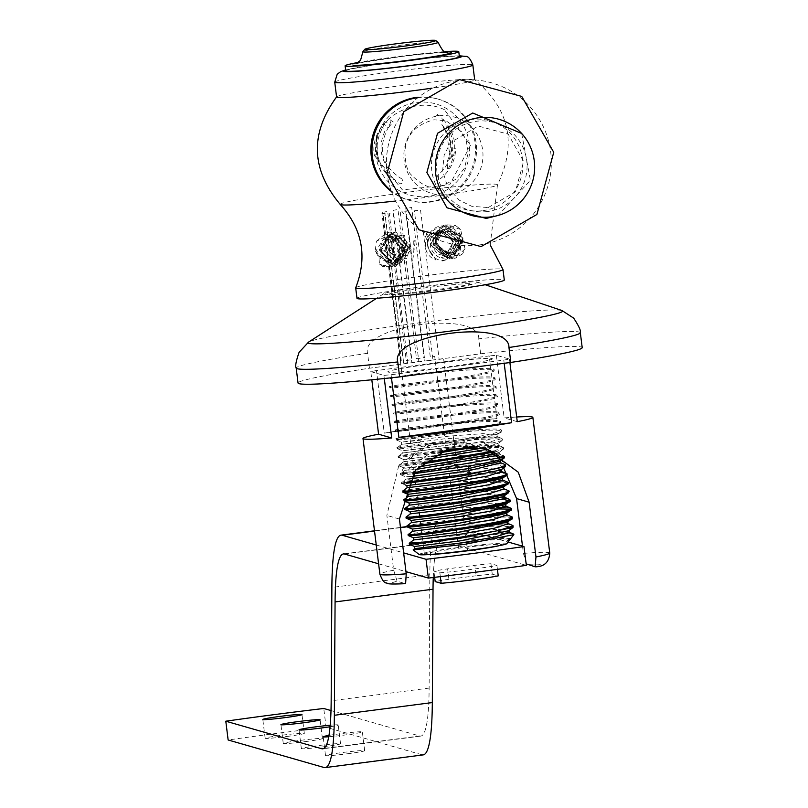 <?xml version="1.0" encoding="UTF-8"?>
<svg xmlns="http://www.w3.org/2000/svg" width="808" height="808" viewBox="0 0 808 808"><rect width="100%" height="100%" fill="white"/><g stroke="black" fill="none" stroke-linecap="round" stroke-linejoin="round"><path stroke-width="0.61" stroke-dasharray="4.04 3.03" d="M496.981 418.534L384.265 433.169A85.587 4.03 -7.1 0 1 496.981 418.534L489.183 355.924L376.467 370.559L384.265 433.169M517.261 421.675L504.152 417.908A85.587 4.03 -7.1 0 1 516.686 417.009M503.657 467.923L466.792 442.885L428.26 443.511L398.809 465.368L386.87 515.433L393.688 570.216L397.122 581.265L405.414 583.639A75.063 3.535 172.9 0 1 397.122 581.265M376.467 370.559A85.587 4.03 -7.1 0 0 370.791 371.599L371.811 379.78M370.791 371.599L383.901 375.366A85.587 4.03 -7.1 0 0 391.082 374.74L503.788 360.115A85.587 4.03 -7.1 0 0 509.464 359.065L496.354 355.298A85.587 4.03 -7.1 0 0 489.183 355.924M496.354 355.298L504.152 417.908M522.503 546.147L523.402 553.379L526.836 564.418A75.063 3.535 172.9 0 1 535.118 566.802M483.416 447.693L469.771 444.834L435.987 450.399L431.694 452.349L413.575 464.034L406.374 472.306L401.495 472.407L402.707 469.529L406.485 465.873L408.454 460.701L411.191 457.692L423.907 448.188L431.997 444.642L460.641 441.915L470.953 444.077L466.792 442.885M470.074 443.834L482.295 448.198L491.254 453.258C497.627 457.338 500.536 458.49 499.99 456.722M493.375 452.379L490.86 450.985M509.464 359.065L509.899 362.56M503.788 360.115L504.182 363.307M391.082 374.74L391.456 377.77M383.901 375.366L384.295 378.518M580.336 332.694A143.167 6.747 172.9 0 0 579.386 332.068A143.167 6.747 -7.1 0 0 478.78 338.845L480.639 353.783L369.438 368.226A143.167 6.747 172.9 0 0 298.051 383.032M480.639 353.783A143.167 6.747 172.9 0 1 582.204 347.632M467.054 364.125A52.631 2.475 172.9 0 1 395.375 372.185A52.631 2.475 172.9 0 1 413.201 366.539A52.631 2.475 172.9 0 1 484.881 358.479A52.631 2.475 172.9 0 1 467.054 364.125M478.78 338.845C479.952 309.676 359.691 325.21 367.579 353.278L369.438 368.226M383.81 294.173A47.369 2.232 -7.1 0 0 435.653 289.708A47.369 2.232 -7.1 0 0 477.265 282.073A47.369 2.232 -7.1 0 0 477.205 282.053A47.369 2.232 -7.1 0 0 429.947 285.931A47.369 2.232 -7.1 0 0 383.699 293.728A47.369 2.232 -7.1 0 0 383.81 294.173M513.474 534.027L501.495 533.563L409.404 543.138M511.353 533.684A52.631 2.475 -7.1 0 0 484.851 535.553L510.838 538.502M508.575 530.816L508.929 530.3L497.314 529.26L500.546 525.957L513.302 526.978M409.525 544.4L433.977 540.572L484.851 535.553M500.546 525.957C470.377 526.634 400.182 535.623 408.626 535.714M408.495 534.633C397.718 534.28 507.474 521.433 512.797 525.503M512.221 518.281L511.858 517.898C506.535 513.817 396.768 526.675 407.545 527.018M407.414 525.937C396.566 525.564 507.01 512.706 511.716 516.807M511.141 509.585L510.545 509.101M490.729 508.889L435.381 513.928L406.131 518.241M406.06 517.1L496.819 507.515M504.647 507.424L510.525 508.06M510.06 500.889L509.686 500.506C505.182 496.385 394.021 509.323 405.374 509.626M405.242 508.545C393.971 508.222 505.111 495.294 509.555 499.415M508.969 492.193L508.606 491.809C504.162 487.679 393.021 500.617 404.293 500.93M404.162 499.839C393.011 499.506 504.152 486.588 508.464 490.719M507.889 483.487L507.525 483.113C503.202 478.972 392.062 491.9 403.212 492.234M403.081 491.143C392.031 490.799 503.222 477.871 507.384 482.022M506.808 474.801L506.434 474.417C502.273 470.266 391.082 483.194 402.131 483.538L406.242 483.325M406.868 482.174L401.667 482.376L402.131 483.538M401.99 482.447C391.819 481.982 501.718 469.236 506.303 473.326M505.717 466.095L505.354 465.721C500.768 461.631 390.87 474.377 401.041 474.841L412.272 473.932M413.221 472.731L400.606 473.639L404.949 470.357L415.989 469.478M400.909 473.751C390.607 473.306 500.556 460.54 505.222 464.63M400.576 473.68L401.041 474.841M504.051 458.106L504.273 457.025C499.617 452.935 389.658 465.701 399.96 466.145L421.453 464.044M422.948 462.752L399.829 465.055C389.284 464.651 499.384 451.844 504.131 455.934L503.748 457.106M399.829 465.055L399.96 466.145M399.495 464.984L403.879 461.661L403.616 459.5L431.613 456.469M498.132 455.247L499.455 454.197L499.011 453.773L504.131 455.934M495.153 451.955L503.202 449.238L503.192 448.329C498.435 444.238 388.335 457.035 398.879 457.449L437.815 453.046M441.309 451.44L398.748 456.358C387.941 456.005 497.627 443.178 503.051 447.238L493.577 451.218M398.748 456.358L398.879 457.449M478.053 446.612L502.091 440.562L502.101 439.623C496.688 435.573 386.992 448.4 397.799 448.753C402.142 449.965 512.221 434.199 501.021 430.927C495.92 426.856 385.679 439.724 396.718 440.057L416.948 438.108L420.13 440.299L420.402 442.471L417.898 445.723C451.561 441.804 508.525 432.068 500.889 429.846C495.95 425.755 385.416 438.643 396.576 438.966C400.667 440.219 511.434 424.331 499.799 421.15C495.011 417.049 384.689 429.906 395.496 430.27C399.455 431.543 510.232 415.655 498.718 412.454C494.435 408.313 383.649 421.19 394.415 421.574C398.223 422.867 509.04 406.979 497.637 403.758C493.829 399.899 393.668 411.07 393.082 412.726L393.324 412.878C397.677 414.09 507.767 398.314 496.556 395.061C491.941 390.951 381.881 403.758 392.244 404.182C396.536 405.374 506.141 389.749 495.466 386.365C490.446 382.275 380.386 395.122 391.163 395.486C395.546 396.667 505.293 381.002 494.385 377.669C489.072 373.589 379.305 386.436 390.082 386.79C395.142 387.911 504.465 372.225 493.304 368.973C480.861 367.61 454.48 369.337 414.151 374.144A52.631 2.475 -7.1 0 0 390.385 378.639C400.889 376.013 489.517 366.509 493.435 370.054L493.304 368.973M417.898 445.723L397.657 447.662C386.628 447.329 496.87 434.462 501.97 438.542L474.458 446.157M397.657 447.662L397.799 448.753M496.779 436.381L501.97 438.542M501 431.876L501.021 430.927M501.394 431.31L500.889 429.846M396.718 440.057L396.576 438.966M493.435 370.054C504.344 373.387 394.597 389.062 390.214 387.88C379.437 387.517 489.496 374.659 494.526 378.75C505.192 382.144 395.597 397.758 391.294 396.576C380.932 396.142 490.991 383.346 495.607 387.446C506.818 390.708 396.728 406.474 392.385 405.273L392.132 405.121C392.718 403.465 492.89 392.284 496.688 396.142C508.091 399.364 397.273 415.251 393.466 413.969C382.699 413.585 493.486 400.707 497.768 404.838C509.282 408.05 398.506 423.927 394.546 422.665C383.739 422.291 494.062 409.444 498.859 413.534C510.484 416.726 399.718 432.613 395.627 431.361C384.467 431.038 495.011 418.15 499.94 422.231L499.799 421.15M499.94 422.231C507.576 424.463 450.611 434.199 416.948 438.108M395.627 431.361L395.496 430.27M498.859 413.534L498.718 412.454M394.546 422.665L394.415 421.574M497.768 404.838L497.637 403.758M393.466 413.969L393.001 412.797M496.688 396.142L496.92 395.445M392.052 405.192L392.244 404.182M495.607 387.446L495.466 386.365M391.294 396.576L391.163 395.486M494.526 378.75L494.385 377.669M390.214 387.88L390.082 386.79M419.19 554.54A44.218 2.081 172.9 0 1 459.308 547.359A44.218 2.081 172.9 0 1 506.586 543.33A44.218 2.081 172.9 0 1 506.838 543.622M413.373 549.945C417.029 548.147 438.391 545.279 477.478 541.33A47.884 2.252 172.9 0 1 509.757 539.219A47.884 2.252 172.9 0 1 509.959 539.3M477.478 541.33L414.716 548.612M509.202 532.472L497.587 531.442L413.646 539.916M509.626 539.532L510.02 538.986L495.779 538.037L461.843 540.491L414.433 546.471M508.121 523.756L457.51 525.513L412.555 531.22M507.03 515.049L456.389 516.817L411.464 522.524M505.949 506.353L455.459 508.101L410.383 513.827M501.495 533.563L497.587 531.442L497.314 529.26L444.43 533.472L413.353 537.764M507.485 522.12L507.848 521.574L493.536 520.645L459.681 523.099L412.262 529.078M506.414 513.413L506.767 512.868L492.385 511.959L458.51 514.413L411.181 520.382M505.354 504.707L505.677 504.182L491.335 503.253L457.5 505.707L410.1 511.676M504.869 497.657L454.227 499.425L409.303 505.131M503.788 488.961L453.227 490.719L408.222 496.435M502.707 480.275L452.339 482.002L407.141 487.739M499.324 470.761L447.178 473.71L406.06 479.033L401.707 482.336M406.04 479.063L408.747 479.013M504.243 496.021L504.596 495.486L490.244 494.557L456.369 497.011L409.02 502.99M503.182 487.315L503.515 486.78L489.143 485.861L455.288 488.315L407.929 494.284M502.101 478.609L502.435 478.094L488.184 477.164L454.399 479.599L406.848 485.588M501 469.933L501.354 469.418L487.224 468.458L453.46 470.892L405.767 476.892L406.06 479.063M400.748 474.781L405.788 476.902L410.282 476.68M500.536 462.873L450.106 464.62L404.97 470.347L404.687 468.196L452.157 462.216L485.962 459.772L500.293 460.934M499.011 453.773L449.147 455.904L403.899 461.641M403.869 461.671L427.472 459.237M487.608 449.268L498.374 445.501L497.91 445.067L448.026 447.218L402.808 452.945M402.788 452.975L450.197 447.147L483.628 441.208L497.284 436.795L446.804 438.532L401.728 444.249M401.707 444.279L420.402 442.471M499.94 461.216L500.263 460.701M404.707 468.216L418.342 466.994M495.9 453.813L499.182 452.026L485.032 451.066L451.268 453.5L403.596 459.5L398.586 457.389M483.881 447.854L498.102 443.329L483.972 442.37L450.197 444.804L402.515 450.803L447.501 445.339L497.021 434.623L482.81 433.684L448.995 436.118L401.435 442.107M396.435 439.986L401.485 442.117L420.13 440.299M356.995 298.334A74.215 3.495 -7.1 0 1 426.159 286.194A74.215 3.495 -7.1 0 1 503.798 279.659A74.215 3.495 172.9 0 1 504.293 279.982M389.234 294.536A42.006 1.98 172.9 0 1 425.826 287.779A42.006 1.98 172.9 0 1 472.044 283.78A42.006 1.98 172.9 0 1 435.462 290.537A42.006 1.98 172.9 0 1 389.234 294.536M355.712 287.789A74.215 3.495 -7.1 0 1 425.907 275.629A74.215 3.495 -7.1 0 1 502.495 269.226A74.215 3.495 172.9 0 1 502.95 269.458M336.572 96.91L336.653 96.808A69.589 3.283 -7.1 0 1 403.243 85.385A69.589 3.283 -7.1 0 1 474.225 79.487A69.589 3.283 172.9 0 1 474.569 79.628A69.589 3.283 172.9 0 1 474.68 79.79A69.589 3.283 172.9 0 1 432.017 88.163M444.4 109.656C412.434 93.991 368.337 122.21 374.407 155.56L402.404 189.89L449.723 184.79L470.498 145.248L444.4 109.656M345.733 70.841A57.267 2.697 -7.1 0 1 399.112 61.479A57.267 2.697 -7.1 0 1 459.015 56.439A57.267 2.697 172.9 0 1 459.399 56.681M445.036 51.631A57.267 2.697 -7.1 0 0 358.419 62.418M382.285 266.327L396.748 261.923L400.768 256.55L397.758 236.906L392.163 233.381L376.346 241.329L375.255 251.025L379.013 257.742L379.447 264.186L382.285 266.327L387.335 267.014L396.748 261.923M433.765 242.602L438.956 247.157L442.531 255.459L447.218 257.56L462.59 253.884L465.044 248.904L460.58 229.381L455.601 225.513L435.835 232.936L433.765 242.602L452.823 258.742L433.472 245.541L445.521 224.947L460.58 229.381M378.306 255.651L389.567 263.297L400.768 247.803L389.941 235.815L380.891 251.177L393.688 263.055L404.667 247.571L393.839 235.583L387.628 238.895L386.911 236.118L394.991 231.926L408.818 248.591L394.839 266.569L379.073 250.066L391.032 232.169L404.919 248.682L391.112 266.791L375.255 251.025M386.911 236.118L387.901 236.057L391.072 238.683L397.284 235.381L408.111 247.369L397.132 262.842L384.335 250.975L393.385 235.613L404.212 247.602L392.991 263.095L380.437 251.207L389.496 235.845L400.314 247.834L389.294 263.317L379.013 257.742M391.072 238.683L388.224 250.743L400.889 262.62L412.06 248.218L401.192 235.138L395.89 237.491L402.121 235.098L404.889 235.593L401.344 262.59L388.678 250.712L397.758 235.35L408.555 247.339L397.324 262.832L384.78 250.945L387.628 238.895M401.192 235.138L402.121 235.098M438.956 247.157L452.874 255.045L461.58 240.562L445.319 228.664L435.835 237.906L431.856 236.986L443.663 225.382L463.63 238.471L452.823 258.742M433.603 232.29C426.028 239.825 425.927 247.49 433.29 255.278L432.745 255.166C426.26 248.521 425.826 241.451 431.432 233.936L438.279 230.3L453.844 241.006L445.359 256.813L430.432 244.602L440.38 229.826L456.702 241.713L447.986 256.197L433.017 243.996L433.553 238.441L443.026 229.209L459.287 241.107L450.591 255.591L435.613 243.39L445.592 228.603L461.883 240.491L453.147 254.985L440.35 249.207M438.279 230.331L453.571 241.208L445.056 256.883L430.129 244.673L440.077 229.896L456.399 241.784L447.571 256.298L432.724 244.067L442.673 229.29L458.984 241.178L450.278 255.661L435.31 243.461L435.835 237.906M376.346 241.329L386.971 232.411L392.163 233.381M400.768 256.55L388.335 266.963L379.447 264.186M387.901 236.057L395.991 231.866L409.818 248.521L395.839 266.509L380.073 250.015L392.021 232.108L405.919 248.601L392.122 266.731L376.195 250.47L387.951 232.351L397.758 236.906M431.856 236.986L431.199 237.148C423.665 261.085 462.004 268.842 460.974 243.622C460.974 215.564 417.595 225.169 429.543 250.591C439.35 273.892 470.781 250.712 453.763 232.209C435.653 210.797 411.343 250.116 435.643 259.934L433.29 255.278M462.59 253.884L455.379 258.136L447.218 257.56M435.835 232.936L446.178 224.786L455.601 225.513M465.044 248.904L454.712 258.297L442.531 255.459M433.553 238.441L431.199 237.148L442.996 225.533L462.964 238.623L452.157 258.893M437.845 42.218A37.895 1.788 -7.1 0 0 399.081 45.44A37.895 1.788 -7.1 0 0 362.913 51.661M445.329 256.469L441.39 257.651L442.006 261.065L448.147 259.237L445.329 256.469L441.39 257.651M404.131 262.368L405.141 262.368M425.139 237.451L428.341 230.987L424.594 235.966L425.139 237.451M453.136 254.439C457.227 247.046 456.56 239.825 451.127 232.765L453.904 251.591L453.136 254.439M390.9 121.796L388.194 127.785L393.244 121.978L388.951 119.008L385.86 122.362L390.9 121.796M402.162 179.154C381.76 166.377 377.084 149.268 388.153 127.846L384.406 124.26C372.084 145.521 375.245 164.135 393.91 180.093L394.567 179.235L396.294 181.618L400.97 183.972L402.738 182.628L402.162 179.154M378.083 161.428L376.286 147.046L376.508 135.663L378.083 161.428M390.365 175.225L388.81 169.296C380.053 157.51 378.7 144.925 384.77 131.553L381.831 126.321C371.963 145.268 374.589 162.267 389.698 177.336L390.365 175.225M438.158 174.781L438.683 180.053C449.531 172.134 455.247 161.479 455.813 148.066L451.329 148.117C450.864 159.024 446.481 167.912 438.158 174.781M436.391 115.756L438.754 115.392L437.088 114.251L436.391 115.756M441.814 117.877L442.542 120.665L441.511 124.159C450.692 135.259 452.652 147.581 447.41 161.135L447.41 170.175C458.762 151.207 456.894 133.764 441.814 117.877M448.48 126.997L452.531 156.803L448.48 126.997M446.915 133.946L450.46 159.934C454.662 147.268 453.147 135.38 445.935 124.27L446.915 133.946M445.572 131.229L443.107 125.503L443.036 127.038L445.572 131.229M395.89 237.491L393.91 255.681L392.769 243.844L395.89 237.491M415.11 241.774L413.161 257.409L413.282 239.319L415.11 241.774M417.322 97.768A52.631 52.257 -74 0 1 417.756 97.707A52.631 52.257 106 0 1 476.387 153.793A52.631 52.257 106 0 1 430.755 202.05A52.631 52.257 -74 0 1 390.749 190.395M438.774 99.283L437.684 98.97A52.631 52.257 106 0 1 429.674 201.737A52.631 52.257 -74 0 1 391.022 191.183M437.684 98.97A52.631 52.257 106 0 0 417.968 97.243M482.861 210.666A46.005 45.672 106 0 0 522.534 159.176A46.005 45.672 106 0 0 471.508 119.463A46.005 45.672 -74 0 0 431.836 170.953A46.005 45.672 -74 0 0 482.861 210.666M416.716 102.434A47.369 47.036 -74 0 1 469.266 143.329A47.369 47.036 -74 0 1 428.422 196.354A47.369 47.036 -74 0 1 375.871 155.459A47.369 47.036 -74 0 1 416.716 102.434M401.546 247.814A13.049 10.504 86.6 0 0 389.547 236.532A13.049 10.504 86.6 0 0 380.76 251.137A13.049 10.504 86.6 0 0 392.769 262.408A13.049 10.504 86.6 0 0 401.546 247.814L402.455 247.703A13.706 11.029 86.6 0 1 399.98 258.56C405.454 253.136 406.778 246.309 403.96 238.077A17.261 13.898 86.6 0 1 407.545 250.652L393.91 265.63L380.76 251.137M394.698 238.269L400.839 247.925L397.294 259.136L387.618 260.681L381.477 251.025L385.012 239.814L404.05 237.703L410.181 247.369L406.646 258.57L396.97 260.125L390.83 250.46L394.365 239.249L404.05 237.703M400.839 247.925L410.181 247.369M385.012 239.814L394.365 239.249M381.477 251.025L390.83 250.46M387.618 260.681L396.97 260.125M397.294 259.136L406.646 258.57M460.116 240.834A13.049 11.938 -103.2 0 0 446.612 229.129A13.049 11.938 -103.2 0 0 436.33 243.299A13.049 11.938 -103.2 0 0 449.834 255.005A13.049 11.938 -103.2 0 0 460.116 240.834L460.459 240.834A13.706 12.534 -103.2 0 1 457.439 251.52C462.479 246.48 462.843 239.865 458.54 231.684A17.261 15.786 -103.2 0 1 462.398 244.339L447.612 258.59L433.381 243.713L436.33 243.299M452.46 231.058L459.298 240.915L455.066 251.924L443.986 253.076L437.148 243.208L441.39 232.199L452.46 231.058L446.248 232.512L453.086 242.38L448.854 253.389L437.774 254.53L430.937 244.673L435.179 233.663L446.248 232.512M459.298 240.915L453.086 242.38M441.39 232.199L435.179 233.663M437.148 243.208L430.937 244.673M443.986 253.076L437.774 254.53M455.066 251.924L448.854 253.389M324.038 767.499L421.998 754.783L326.099 727.271L323.756 708.485M421.998 754.783A229.492 25.159 -97.4 0 0 423.21 754.884M433.26 577.498A210.545 23.079 82.6 0 1 441.39 541.219A210.545 23.079 82.6 0 1 442.501 541.31L472.357 549.874M473.003 550.056L526.331 565.358M331.007 710.565L419.655 735.997A210.545 23.079 -97.4 0 0 420.766 736.088A210.545 23.079 -97.4 0 0 429.129 688.093L429.836 574.74A229.492 25.159 82.6 0 1 438.946 522.423A229.492 25.159 82.6 0 1 440.158 522.524L508.101 542.016M326.099 727.271A210.545 9.918 -7.1 0 0 228.139 739.987M330.068 726.756A19.735 0.929 -7.1 0 0 338.199 724.978A19.735 0.929 -7.1 0 0 330.209 725.22M328.735 736.745A19.735 0.929 -7.1 0 0 345.026 734.997A19.735 0.929 -7.1 0 0 362.348 731.907A19.735 0.929 -7.1 0 0 340.491 733.694A19.735 0.929 -7.1 0 0 328.977 735.391M287.002 736.462A19.735 0.929 -7.1 0 0 304.323 733.371A19.735 0.929 -7.1 0 0 282.467 735.159A19.735 0.929 -7.1 0 0 265.145 738.249A19.735 0.929 -7.1 0 0 287.002 736.462M305.111 741.653A19.735 0.929 -7.1 0 0 322.432 738.573A19.735 0.929 -7.1 0 0 300.576 740.36A19.735 0.929 -7.1 0 0 283.255 743.451A19.735 0.929 -7.1 0 0 305.111 741.653M323.22 746.855A19.735 0.929 -7.1 0 0 340.542 743.764A19.735 0.929 -7.1 0 0 318.685 745.552A19.735 0.929 -7.1 0 0 301.364 748.642A19.735 0.929 -7.1 0 0 323.22 746.855M347.359 753.783A19.735 0.929 -7.1 0 0 364.681 750.693A19.735 0.929 -7.1 0 0 342.834 752.48A19.735 0.929 -7.1 0 0 325.513 755.571A19.735 0.929 -7.1 0 0 347.359 753.783M376.265 545.016L403.636 552.874M378.599 563.802L405.98 571.65M499.213 545.673A38.956 1.838 -7.1 0 0 458.601 548.228A38.956 1.838 -7.1 0 0 424.412 554.318A38.956 1.838 -7.1 0 0 427.089 554.652M439.865 572.852A38.956 1.838 -7.1 0 0 496.93 565.449L490.951 563.731A38.956 1.838 -7.1 0 0 474.851 565.327L447.612 568.862A38.956 1.838 -7.1 0 0 433.886 571.135L439.865 572.852L440.33 576.649M490.951 563.731L492.254 574.165A38.956 1.838 -7.1 0 0 476.144 575.761L474.851 565.327M497.415 569.347L496.93 565.449M476.144 575.761L448.915 579.296L447.612 568.862M448.915 579.296A38.956 1.838 -7.1 0 0 435.179 581.578M434.654 577.326L433.886 571.135M458.601 548.228L434.684 356.227A38.956 1.838 -7.1 0 0 430.26 356.813L411.666 207.515A38.956 1.838 -7.1 0 0 405.788 208.343L424.382 357.631A38.956 1.838 -7.1 0 0 416.544 358.813L397.95 209.524A38.956 1.838 -7.1 0 0 393.244 210.302L411.838 359.59A38.956 1.838 -7.1 0 0 406.262 360.62L387.668 211.332A38.956 1.838 -7.1 0 0 384.85 211.938L403.455 361.237A38.956 1.838 -7.1 0 0 401 361.954L382.406 212.656A38.956 1.838 -7.1 0 0 381.901 213.019L400.505 362.307A38.956 1.838 -7.1 0 0 400.505 362.317A38.956 1.838 -7.1 0 0 401.536 362.61L382.941 213.312A38.956 1.838 -7.1 0 0 384.84 213.363L403.434 362.651A38.956 1.838 -7.1 0 0 407.808 362.489L389.214 213.191A38.956 1.838 -7.1 0 0 393.213 212.918L411.807 362.216A38.956 1.838 -7.1 0 0 418.847 361.6L400.253 212.312A38.956 1.838 -7.1 0 0 405.747 211.757L424.341 361.055A38.956 1.838 -7.1 0 0 432.977 360.095L414.383 210.807A38.956 1.838 -7.1 0 0 420.534 210.06L439.138 359.358A38.956 1.838 -7.1 0 0 443.622 358.792L467.499 550.521M492.254 574.165L498.233 575.882M393.688 570.216A85.587 4.03 -7.1 0 0 379.891 574.175M549.753 553.015A85.587 4.03 -7.1 0 0 549.188 552.642A85.587 4.03 -7.1 0 0 523.402 553.379M399.425 519.039L386.87 515.433M367.579 353.278A143.167 6.747 -7.1 0 0 296.193 368.084M561.812 310.484A128.31 6.04 -7.1 0 0 433.815 321.008A128.31 6.04 -7.1 0 0 308.555 342.107M340.269 204.485A79.265 3.737 -7.1 0 1 412.646 191.577A79.265 3.737 -7.1 0 1 496.981 184.416A79.265 3.737 172.9 0 1 497.476 184.901A79.265 3.737 172.9 0 1 395.243 201.081M334.734 82.174A69.589 3.283 -7.1 0 1 399.586 70.801A69.589 3.283 -7.1 0 1 472.377 64.67A69.589 3.283 172.9 0 1 472.842 64.973M459.298 55.904A59.691 2.808 -7.1 0 0 402.222 60.974A59.691 2.808 -7.1 0 0 345.642 70.054M450.925 52.399A49.692 2.343 -7.1 0 0 396.243 57.115A49.692 2.343 -7.1 0 0 352.965 65.115M448.329 194.859A39.834 39.552 106 0 0 482.679 150.278A39.834 39.552 106 0 0 438.502 115.887A39.834 39.552 -74 0 0 404.151 160.469A39.834 39.552 -74 0 0 448.329 194.859M479.134 244.965A83.012 82.416 -74 0 1 387.062 173.306A83.012 82.416 -74 0 1 458.641 80.406A83.012 82.416 106 0 1 550.702 152.056A83.012 82.416 106 0 1 479.134 244.965M487.466 211.524A45.521 45.197 -74 0 1 436.976 172.225A45.521 45.197 -74 0 1 476.225 121.281A45.521 45.197 106 0 1 526.715 160.57A45.521 45.197 106 0 1 487.466 211.524M419.655 735.997L323.867 748.43M429.129 688.093L331.169 700.809M429.836 574.74L331.876 587.456M440.158 522.524L407.202 526.806M400.495 527.675L374.518 531.048M344.551 554.025L442.501 541.31M481.265 447.036L485.497 448.248M477.265 282.073L485.214 284.739M383.699 293.728L376.649 298.263M504.505 456.318L504.636 457.399M503.424 447.622L503.556 448.703M502.334 438.926L502.475 440.006M509.565 539.532L510.171 539.077M401.829 483.487L405.394 484.982M497.89 445.087L502.94 447.208M402.818 452.955L398.455 456.247M401.758 444.259L397.374 447.561M499.182 452.026L499.445 454.197M498.071 443.329L498.344 445.511M397.506 448.682L402.556 450.814L402.828 452.975M496.971 434.633L497.243 436.805M401.485 442.097L401.758 444.279M399.667 466.095L404.677 468.206M503.222 449.228L498.859 452.51M502.091 440.562L497.748 443.834M501.011 431.846L496.637 435.148M490.183 244.905L497.476 184.901C517.282 143.834 509.646 108.747 474.569 79.628M474.589 78.992L474.68 79.79M345.622 69.942L378.427 64.165L402.111 60.974L426.22 58.216L459.287 55.792M388.355 266.923L387.355 266.983M386.951 232.482L387.951 232.421M395.021 231.957L396.021 231.896M394.819 266.509L395.819 266.448M391.042 232.239L392.042 232.179M391.123 266.711L392.112 266.65M454.712 258.287L455.369 258.126M443.663 225.392L442.996 225.553M445.511 224.957L446.178 224.796M447.339 52.308L428.26 53.51L401.465 56.469L357.984 63.216M409.747 200.475L408.656 200.162M439.037 186.991L455.833 179.356L464.549 168.003L468.226 152.53L466.166 140.148L461.833 131.957L445.854 120.665L433.977 119.796C415.767 124.563 406.091 135.067 404.939 151.298C405.141 163.206 407.202 171.013 411.11 174.73C422.059 185.557 431.371 189.638 439.037 186.991M521.675 133.461L530.442 180.325L498.152 215.443M488.184 207.555L515.322 191.9L523.624 161.469L508.212 134.199L478.215 126.018L450.248 142.784L444.097 155.459L442.632 170.841L447.794 187.335L459.217 200.152L471.761 206.303L488.184 207.555M304.323 733.371L301.98 714.585M265.145 738.249L262.812 719.474M322.432 738.573L320.089 719.787M283.255 743.451L280.921 724.665M340.542 743.764L338.199 724.978M301.364 748.642L299.031 729.856M364.681 750.693L362.348 731.907M325.513 755.571L323.17 736.785M420.766 736.088L322.816 748.804M374.488 530.795L400.465 527.422M407.161 526.553L438.946 522.423M343.43 553.935L441.39 541.219M424.412 554.318L419.655 516.1M419.291 513.191L400.505 362.317"/><path stroke-width="1.21" d="M371.811 379.78L378.588 434.209L391.708 437.976A85.587 4.03 172.9 0 1 363.56 438.896A85.587 4.03 -7.1 0 1 362.994 438.522L379.891 574.175A85.587 4.03 -7.1 0 0 380.457 574.549A85.587 4.03 -7.1 0 0 406.242 573.821L399.425 519.039L415.403 470.125L447.683 449.086L485.497 448.258L518.251 472.215L529.129 502.192L535.957 556.975L535.118 566.802L526.139 563.843M378.588 434.209A85.587 4.03 -7.1 0 0 362.994 438.522M398.879 437.35L511.585 422.715A85.587 4.03 172.9 0 1 398.879 437.35L391.456 377.77M509.899 362.56L517.261 421.675A85.587 4.03 172.9 0 0 532.856 417.362A85.587 4.03 172.9 0 0 532.29 416.989A85.587 4.03 -7.1 0 0 516.686 417.009M529.129 502.192L516.575 498.587L522.503 546.147M516.575 498.587L503.657 467.923M499.99 456.722L493.375 452.379M490.86 450.985L482.649 447.45M502.536 461.328L505.232 462.489L502.536 461.328M504.182 363.307L511.585 422.715M384.295 378.518L391.708 437.976M406.242 573.821L405.606 583.659C392.456 584.295 386.194 584.053 386.84 582.952C384.568 583.376 382.255 580.447 379.891 574.175M535.957 556.975A85.587 4.03 -7.1 0 0 549.753 553.015C549.167 562.065 544.38 566.671 535.391 566.812L535.118 566.802M399.617 376.881A143.167 6.747 172.9 0 1 298.051 383.032L296.193 368.084A143.167 6.747 -7.1 0 0 297.142 368.711A143.167 6.747 172.9 0 0 397.758 361.944L399.617 376.881L510.818 362.439A143.167 6.747 172.9 0 0 582.204 347.632L580.336 332.694A143.167 6.747 172.9 0 1 508.959 347.501L510.818 362.439M397.758 361.944C389.466 333.997 509.717 318.301 508.959 347.501M409.404 543.138L424.624 541.996L461.509 537.027L498.223 530.624L513.171 525.887L512.383 525.341M513.171 525.887L512.928 527.523L459.378 538.461L409.434 544.37M511.828 518.807L507.464 522.109L458.449 532.29L413.373 537.795L408.626 535.714C413.019 536.906 522.766 521.231 511.858 517.898M506.566 514.635L511.716 516.807C522.887 520.059 413.544 535.744 408.495 534.633L408.323 534.442M511.848 518.827L511.716 516.807M505.515 505.949L510.636 508.111C522.029 511.333 412.141 527.099 407.414 525.937L407.545 527.018C412.595 528.139 521.938 512.454 510.767 509.202M506.394 513.393L510.767 510.101L510.636 508.111M510.545 509.101L490.729 508.889M509.252 499.294L509.919 499.799L509.717 501.414L505.343 504.687L456.5 514.858L411.211 520.403L406.464 518.322C411.191 519.483 521.079 503.717 509.686 500.506M509.555 499.415L508.131 501.071C497.344 506.283 409.242 518.241 406.323 517.241L406.06 517.1M496.819 507.515L504.647 507.424M503.344 488.557L508.464 490.719C519.635 493.981 409.676 509.737 405.242 508.545L405.05 508.363M404.909 508.464L405.374 509.626C408.293 510.626 496.395 498.677 507.182 493.466L508.606 491.809M405.091 509.585L410.1 511.696L451.945 506.687L502.98 496.688L508.586 492.718L508.464 490.719M507.091 481.901L507.384 482.022C518.504 485.295 408.091 501.111 404.162 499.839L404.293 500.93C408.727 502.132 518.696 486.376 507.525 483.113M505.869 473.165L506.303 473.326C517.181 476.649 407.212 492.375 403.081 491.143L402.919 492.193L407.939 494.304L408.212 496.466L403.909 499.687M503.162 487.295L507.505 484.022L507.384 482.022M402.919 492.193L403.212 492.234C407.141 493.506 517.564 477.69 506.434 474.417M407.959 494.314L453.207 488.779L502.101 478.609L506.464 475.316L506.303 473.326M406.242 483.325L461.146 476.144L505.364 466.64L505.222 464.63C506.596 466.368 495.001 469.337 470.428 473.518L406.868 482.174M412.272 473.932L469.488 465.903C494.052 461.721 505.646 458.762 504.273 457.025M503.748 457.106L413.221 472.731M421.453 464.044L495.153 451.955M493.577 451.218L422.948 462.752M437.815 453.046L478.053 446.612M474.458 446.157L441.309 451.44M509.959 539.3A47.884 2.252 172.9 0 1 510.07 539.431A47.884 2.252 172.9 0 1 510.03 539.542L506.838 543.622A44.218 2.081 172.9 0 1 464.64 550.884A44.218 2.081 172.9 0 1 419.423 554.641A44.218 2.081 172.9 0 1 419.19 554.54L413.181 549.874L464.297 544.42L513.868 534.623L513.474 534.027M510.03 539.542A47.884 2.252 172.9 0 1 507.666 540.451L509.626 539.532M510.838 538.502L507.666 540.451M414.706 548.642L462.277 542.774L495.536 536.876L509.202 532.472L508.909 530.3M414.474 546.491L459.712 540.956L508.575 530.816L512.979 527.483M413.615 539.946L461.166 534.088L494.567 528.159L508.121 523.756M412.534 531.25L460.217 525.372L493.567 519.443L507.03 515.049L506.727 512.878M411.201 520.382L411.474 522.554L459.156 516.666L492.476 510.747L505.949 506.353L505.677 504.182M410.1 511.676L410.373 513.858L451.51 508.959L503.253 498.859L504.869 497.657L504.566 495.486M407.272 526.957L412.302 529.078L457.51 523.564L506.414 513.413M404.02 500.879L409.04 503L409.313 505.162L457.005 499.273L490.325 493.345L503.788 488.961L503.495 486.78M408.202 496.466L455.813 490.597L489.153 484.669L502.707 480.275L502.435 478.094M405.394 484.982L406.848 485.598L407.121 487.759L454.51 481.932L487.921 476.003L501.616 471.589L501.344 469.418M506.202 473.306L499.324 470.761M408.747 479.013L468.569 470.771L500.536 462.873L500.263 460.701M409.05 503.01L454.328 497.465L503.182 487.315M406.868 485.608L451.935 480.114L501 469.933M410.282 476.68L468.307 468.6L499.94 461.216L504.283 457.924M415.989 469.478L498.132 455.247M427.472 459.237L487.608 449.268M418.342 466.994L495.9 453.813M431.613 456.469L483.881 447.854M504.293 279.982A74.215 3.495 172.9 0 1 435.118 292.122A74.215 3.495 172.9 0 1 357.479 298.657A74.215 3.495 -7.1 0 1 356.995 298.334L355.692 287.901A74.215 3.495 -7.1 0 0 356.187 288.224A74.215 3.495 172.9 0 0 433.815 281.679A74.215 3.495 172.9 0 0 502.99 269.549L504.293 279.982M490.183 244.905L502.95 269.458A74.215 3.495 172.9 0 1 502.99 269.549M432.017 88.163A69.589 3.283 172.9 0 1 337.047 97.293A69.589 3.283 -7.1 0 1 336.582 96.99L334.734 82.174A69.589 3.283 -7.1 0 0 335.199 82.477A69.589 3.283 172.9 0 0 407.989 76.346A69.589 3.283 172.9 0 0 472.842 64.973L474.589 78.992M459.399 56.681A57.267 2.697 172.9 0 1 406.02 66.044A57.267 2.697 172.9 0 1 346.117 71.094A57.267 2.697 -7.1 0 1 345.733 70.841L345.117 65.832A57.267 2.697 -7.1 0 0 345.491 66.084A57.267 2.697 172.9 0 0 405.394 61.034A57.267 2.697 172.9 0 0 458.772 51.672L459.399 56.681M445.036 51.631A57.267 2.697 -7.1 0 1 458.389 51.429A57.267 2.697 172.9 0 1 458.772 51.672M358.419 62.418A57.267 2.697 -7.1 0 0 345.117 65.832M395.243 201.081A79.265 3.737 172.9 0 1 340.734 204.697A79.265 3.737 -7.1 0 1 340.269 204.485C362.519 229.058 367.67 256.823 355.712 287.789A74.215 3.495 -7.1 0 0 355.692 287.901M437.845 42.218A37.895 1.788 172.9 0 1 438.037 42.309A37.895 1.788 172.9 0 1 438.098 42.38A37.895 1.788 172.9 0 1 402.778 48.581A37.895 1.788 172.9 0 1 363.125 51.914A37.895 1.788 -7.1 0 1 362.883 51.752A37.895 1.788 -7.1 0 1 362.913 51.661L364.741 49.318A35.794 1.687 -7.1 0 0 364.943 49.561A35.794 1.687 172.9 0 0 403.222 46.298A35.794 1.687 172.9 0 0 435.694 40.481L438.037 42.309M364.741 49.318A35.794 1.687 -7.1 0 1 398.899 43.45A35.794 1.687 -7.1 0 1 435.512 40.4A35.794 1.687 172.9 0 1 435.694 40.481M390.749 190.395A52.631 52.257 -74 0 1 417.322 97.768M391.022 191.183A52.631 52.257 -74 0 1 416.675 97.394A52.631 52.257 106 0 1 417.968 97.243M491.153 216.867A50.005 49.652 106 0 0 534.27 160.903A50.005 49.652 106 0 0 478.811 117.736A50.005 49.652 -74 0 0 435.694 173.7A50.005 49.652 -74 0 0 491.153 216.867M331.007 710.565L323.756 708.485A210.545 9.918 172.9 0 0 225.796 721.201L228.139 739.987L324.038 767.499A229.492 25.159 -97.4 0 0 325.25 767.6L423.21 754.884A229.492 25.159 -97.4 0 0 432.32 702.566L433.027 589.214A210.545 23.079 82.6 0 1 433.26 577.498M472.357 549.874L473.003 550.056M405.98 571.65L428.371 578.074A210.545 9.918 -7.1 0 0 526.331 565.358L523.988 546.572A210.545 9.918 172.9 0 1 426.038 559.298L403.636 552.874M508.101 542.016L523.988 546.572M225.796 721.201L321.695 748.713A210.545 23.079 -97.4 0 0 322.816 748.804A210.545 23.079 -97.4 0 0 331.169 700.809L331.876 587.456A229.492 25.159 82.6 0 1 340.996 535.149A229.492 25.159 82.6 0 1 342.208 535.25L376.265 545.016M284.658 717.676A19.735 0.929 -7.1 0 0 301.98 714.585A19.735 0.929 -7.1 0 0 280.134 716.383A19.735 0.929 -7.1 0 0 262.812 719.474A19.735 0.929 -7.1 0 0 284.658 717.676M302.768 722.877A19.735 0.929 -7.1 0 0 320.089 719.787A19.735 0.929 -7.1 0 0 298.243 721.574A19.735 0.929 -7.1 0 0 280.921 724.665A19.735 0.929 -7.1 0 0 302.768 722.877M330.209 725.22A19.735 0.929 -7.1 0 0 316.352 726.766A19.735 0.929 -7.1 0 0 299.031 729.856A19.735 0.929 -7.1 0 0 320.877 728.069A19.735 0.929 -7.1 0 0 330.068 726.756M328.977 735.391A19.735 0.929 -7.1 0 0 323.17 736.785A19.735 0.929 -7.1 0 0 328.735 736.745M428.371 578.074L426.038 559.298M325.25 767.6A229.492 25.159 -97.4 0 0 334.361 715.282L335.078 601.93A210.545 23.079 82.6 0 1 343.43 553.935A210.545 23.079 82.6 0 1 344.551 554.025L378.599 563.802M427.089 554.652A38.956 1.838 -7.1 0 0 467.539 550.793A38.956 1.838 -7.1 0 0 499.213 545.673M434.654 577.326L435.179 581.578L441.158 583.285A38.956 1.838 172.9 0 0 498.233 575.882L497.415 569.347M441.158 583.285L440.33 576.649M561.812 310.484A128.31 6.04 172.9 0 1 561.984 310.535A128.31 6.04 172.9 0 1 449.278 331.229A128.31 6.04 172.9 0 1 308.868 343.329A128.31 6.04 -7.1 0 1 308.555 342.107L376.649 298.263M508.131 501.071L503.253 498.859L502.98 496.688L507.182 493.466M470.428 473.518L468.569 470.771L468.307 468.6L469.488 465.903M459.298 55.904A59.691 2.808 -7.1 0 1 461.398 56.126A59.691 2.808 172.9 0 1 409.414 65.731A59.691 2.808 172.9 0 1 343.733 71.407A59.691 2.808 -7.1 0 1 345.642 70.054M450.925 52.399A49.692 2.343 172.9 0 1 407.636 60.388A49.692 2.343 172.9 0 1 352.965 65.115M323.867 748.43L321.695 748.713M407.202 526.806L400.495 527.675M374.518 531.048L342.208 535.25M335.078 601.93L433.027 589.214M334.361 715.282L432.32 702.566M532.856 417.362L549.753 553.015M580.336 332.694C581.063 330.805 578.831 325.947 573.66 318.12L561.984 310.535L485.214 284.739M296.193 368.084C295.031 366.438 296.001 361.176 299.101 352.318L308.555 342.107M409.242 543.249L409.383 544.34L414.494 546.491M408.161 534.553L408.303 535.643M406 517.16L406.131 518.241M510.828 538.512L513.868 534.623M513.595 534.078L508.747 532.038M413.231 549.763L414.746 548.612L414.474 546.471M509.565 539.532L510.171 539.077M409.303 543.218L413.666 539.926L413.393 537.764M507.616 523.332L512.646 525.452M412.575 531.23L408.202 534.532M411.474 522.544L407.131 525.816M410.363 513.848L406.02 517.12M507.798 521.584L508.07 523.756M412.312 529.068L412.575 531.24M504.384 497.243L509.404 499.354M409.313 505.141L404.949 508.444M502.273 479.871L507.293 481.982M407.121 487.749L402.778 491.022M505.364 466.64L501.021 469.913M500.101 462.479L505.121 464.59M472.842 64.973C470.357 58.661 467.862 55.813 465.347 56.419M340.269 204.485C310.999 169.529 309.787 133.643 336.653 96.808M334.734 82.174L337.219 74.225L340.663 71.639L345.622 69.942M459.287 55.792L465.085 56.348M447.339 52.308L446.208 52.045C445.026 53.782 442.319 50.561 438.098 42.38M357.984 63.216L356.146 63.701L360.56 60.297L362.883 51.752M459.58 79.588L521.736 96.415L553.743 152.298L536.906 214.484L481.073 246.602L418.918 229.775L386.911 173.892L403.748 111.706L459.58 79.588M521.675 133.461L472.751 113.009L437.532 133.28L426.887 172.508L447.026 207.797L486.214 218.433L498.152 215.443M340.996 535.149L374.488 530.795M400.465 527.422L407.161 526.553M419.655 516.1L419.291 513.191"/></g></svg>
